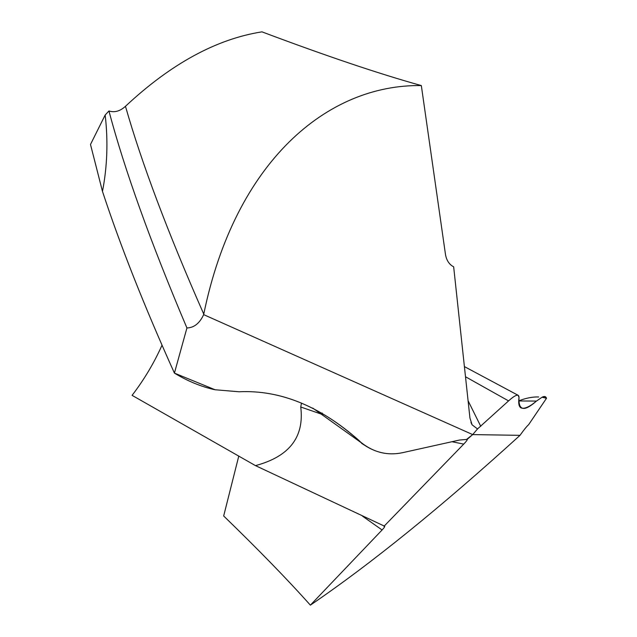 <?xml version="1.0" encoding="UTF-8"?>
<svg xmlns="http://www.w3.org/2000/svg" width="637" height="637" viewBox="0 0 637 637"><rect width="100%" height="100%" fill="white"/><g stroke="black" fill="none" stroke-linecap="round" stroke-linejoin="round"><path stroke-width="0.96" d="M451.944 441.72L463.728 444.1C466.467 441.25 467.614 439.681 467.168 439.379L472.694 434.593L520.007 435.334C523.861 429.903 526.743 426.344 528.646 424.664L546.506 398.268L542.055 397.233L545.073 396.62L546.506 398.26C545.829 396.357 544.348 396.015 542.055 397.233L536.465 401.071C529.729 406.732 524.697 409.05 521.369 408.014C519.012 407.17 518.223 403.651 519.004 397.448C518.327 410.738 524.147 411.948 536.465 401.071L542.055 397.233M466.483 439.474L459.54 440.032L466.483 439.474L472.694 434.593L477.527 428.94L508.565 400.896C513.478 396.445 516.687 394.59 518.199 395.338L519.004 397.448C518.932 393.547 515.452 394.701 508.565 400.896L465.496 376.746M520.007 435.334L519.736 435.589C441.417 506.845 371.626 563.363 310.37 605.15C287.661 579.694 258.757 549.97 223.675 515.978L238.795 456.028M362.557 516.201L382.089 529.976C384.159 527.77 385.019 526.52 384.652 526.242L255.461 465.615L132.09 395.354C144.113 379.652 154.074 362.971 161.973 345.302M105.169 115.018C108.186 140.968 107.295 166.432 102.477 191.403L90.494 144.456L105.169 115.018L108.935 110.981C114.596 112.757 120.106 111.196 125.465 106.299C170.875 63.843 216.381 39.024 261.958 31.85C326.001 55.921 379.119 73.828 421.328 85.573C327.37 84.108 235.117 161.519 203.76 314.105L203.657 314.63L472.694 434.593L477.527 428.94L508.565 400.896M421.328 85.573L445.462 254.354C446.41 259.92 448.822 263.893 452.7 266.282L453.663 266.815L469.939 418.015L472.097 424.823L477.527 428.94M90.494 144.456L102.477 191.403C120.313 245.651 144.288 306.214 174.419 373.107C187.867 381.26 201.411 386.81 215.059 389.748C201.411 386.81 187.867 381.26 174.419 373.107L215.059 389.748L239.042 391.771C279.954 389.804 319.854 405.968 358.735 440.247L360.805 442.253C373.521 452.453 387.519 455.917 402.791 452.636L459.54 440.032L402.791 452.636C389.971 455.423 377.845 453.345 366.402 446.394L312.735 408.07M102.477 191.403C120.313 245.643 144.288 306.214 174.419 373.107L186.928 327.967C194.078 327.744 199.652 323.293 203.657 314.63M382.089 529.976L310.37 605.15M463.728 444.1L383.968 526.313M321.239 414.082L300.744 407.003C304.454 437.054 289.357 456.594 255.461 465.615M301.476 403.086L300.744 407.003M322.195 413.047L322.824 415.22M108.935 110.981C124.725 170.302 150.722 242.625 186.928 327.967M518.199 395.338L464.405 366.594M215.059 389.748L239.042 391.771C280.845 389.764 321.43 406.597 360.805 442.253M538.647 396.97C532.62 396.747 525.963 398.053 518.685 400.888M536.465 401.071L518.677 400.96M480.76 426.328L468.084 400.737M125.465 106.299C141.804 163.534 167.905 232.8 203.76 314.105M470.95 422.458L472.097 424.823M361.545 443.304L366.402 446.394"/></g></svg>

